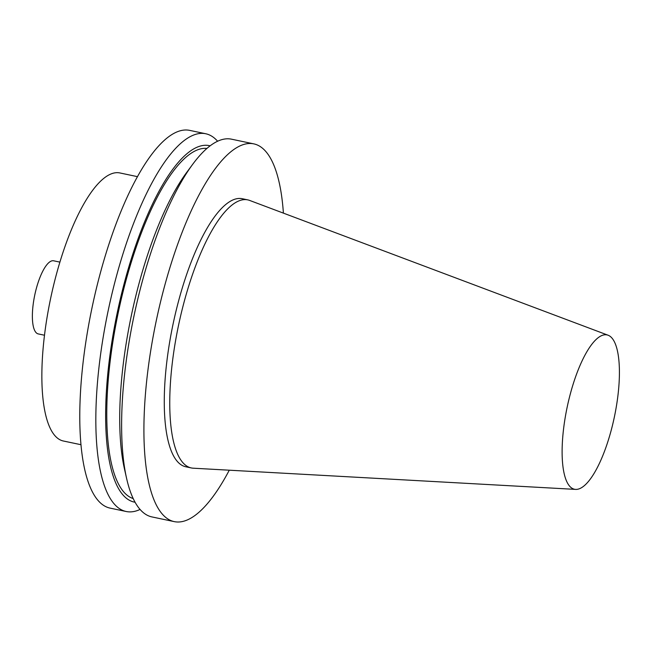 <?xml version="1.0" encoding="UTF-8"?>
<svg xmlns="http://www.w3.org/2000/svg" width="652" height="652" viewBox="0 0 652 652"><rect width="100%" height="100%" fill="white"/><g stroke="black" fill="none" stroke-linecap="round" stroke-linejoin="round"><path stroke-width="0.98" d="M611.772 337.85A78.859 24.108 101.9 0 0 608.104 335.226A78.859 24.108 101.9 0 0 567.175 407.117A78.859 24.108 101.9 0 0 575.643 489.399A78.859 24.108 101.9 0 0 612.864 423.702A78.859 24.108 101.9 0 0 611.772 337.85M608.104 335.226L249.626 200.425A136.977 41.875 101.9 0 0 247.736 199.871A136.977 41.875 101.9 0 0 178.542 325.275A136.977 41.875 101.9 0 0 191.289 467.94A136.977 41.875 101.9 0 0 193.236 468.201L575.643 489.399M137.45 176.651L119.846 172.943A136.977 41.875 101.9 0 0 50.644 298.347A136.977 41.875 101.9 0 0 63.399 441.013L80.995 444.713M217.613 141.231A193.016 59.006 101.9 0 0 217.36 140.954A193.016 59.006 101.9 0 0 205.722 133.75L189.675 130.376A193.016 59.006 101.9 0 0 92.16 307.092A193.016 59.006 101.9 0 0 110.131 508.128L126.178 511.502A193.016 59.006 101.9 0 0 140.074 509.448M205.722 133.75A193.016 59.006 101.9 0 0 108.216 310.466A193.016 59.006 101.9 0 0 126.178 511.502M210.123 145.82A182.128 55.681 101.9 0 0 117.327 312.389A182.128 55.681 101.9 0 0 135.078 502.236M206.945 148.411A179.015 54.727 101.9 0 0 118.256 312.585A179.015 54.727 101.9 0 0 133.204 498.576M283.4 213.122A193.016 59.006 101.9 0 0 265.437 151.077A193.016 59.006 101.9 0 0 253.807 143.872L231.501 139.178A193.016 59.006 101.9 0 0 192.682 164.32L186.774 172.315A182.128 55.681 101.9 0 0 124.385 468.568L126.57 478.275A193.016 59.006 101.9 0 0 151.965 516.93L174.263 521.624A193.016 59.006 101.9 0 0 229.276 470.198M192.682 164.32A193.016 59.006 101.9 0 0 126.57 478.275M253.807 143.872A193.016 59.006 101.9 0 0 156.293 320.597A193.016 59.006 101.9 0 0 174.263 521.624M247.736 199.871L242.259 198.713A136.977 41.875 101.9 0 0 173.057 324.125A136.977 41.875 101.9 0 0 185.812 466.783L191.289 467.94M59.894 262.12L53.643 260.8A37.36 11.418 101.9 0 0 34.768 295.006A37.36 11.418 101.9 0 0 38.248 333.914L44.499 335.234"/></g></svg>
